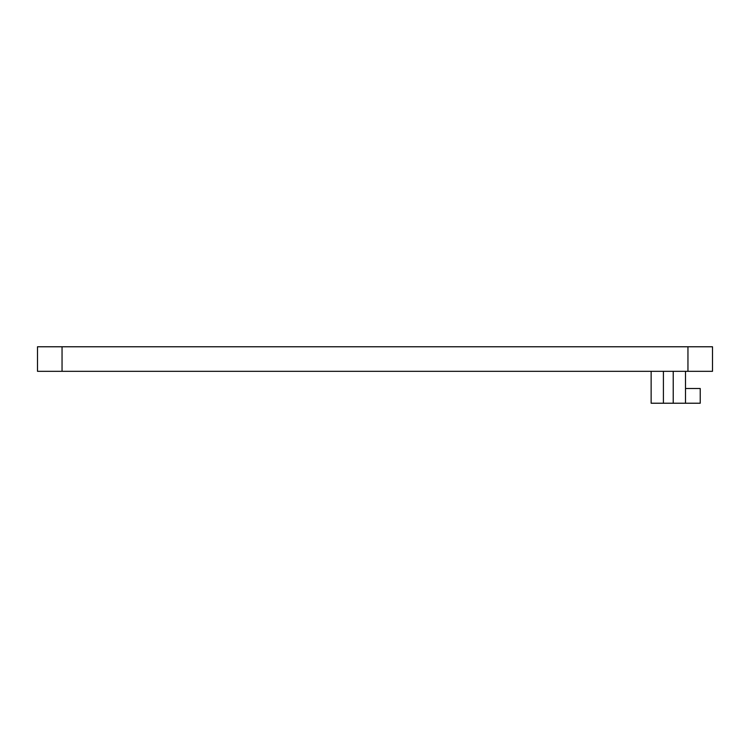 <?xml version="1.0" encoding="UTF-8"?>
<svg xmlns="http://www.w3.org/2000/svg" width="750" height="750" viewBox="0 0 750 750"><rect width="100%" height="100%" fill="white"/><g stroke="black" fill="none" stroke-linecap="round" stroke-linejoin="round"><path stroke-width="1.12" d="M673.228 371.316L673.228 403.228L685.5 403.228L685.5 371.316M651.141 371.316L651.141 403.228L663.413 403.228L663.413 371.316M673.228 403.228L663.413 403.228M685.5 388.5L700.228 388.5L700.228 403.228L685.5 403.228M62.044 346.772L37.5 346.772L37.5 371.316L712.5 371.316L712.5 346.772L62.044 346.772L62.044 371.316M687.956 371.316L687.956 346.772"/></g></svg>

